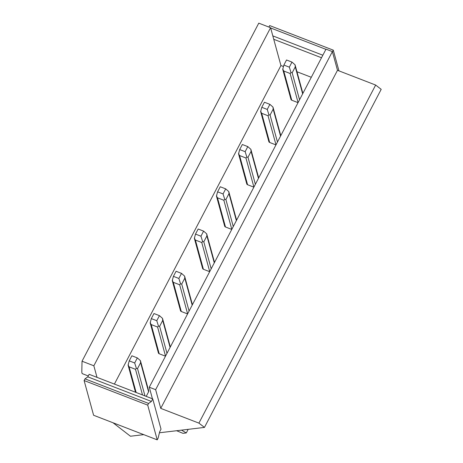 <?xml version="1.0" encoding="UTF-8"?>
<svg xmlns="http://www.w3.org/2000/svg" width="463" height="463" viewBox="0 0 463 463"><rect width="100%" height="100%" fill="white"/><g stroke="black" fill="none" stroke-linecap="round" stroke-linejoin="round"><path stroke-width="0.69" d="M157.212 439.85L147.714 405.131L148.6 403.441L151.418 401.444L152.744 398.909L161.02 429.172L159.694 431.707L158.091 438.16L157.212 439.85L93.601 415.259L84.104 380.54L84.989 378.85L87.808 376.853L89.133 374.312L97.01 377.362L93.844 365.787L270.583 27.716L258.771 23.15L82.032 361.221L93.844 365.787M147.714 405.131L84.104 380.54M148.6 403.441L84.989 378.85M151.418 401.444L87.808 376.853M152.744 398.909L97.01 377.362M338.957 70.868L333.291 50.16L269.68 25.569L268.899 27.068M325.917 49.338L270.652 27.977M333.291 50.16L332.428 51.804M322.838 55.219L272.817 35.883M321.513 57.759L273.749 39.291L270.583 27.716M114.402 384.087L280.931 65.549L273.749 39.291M280.931 65.549L283.472 66.533M296.962 71.748L311.304 77.292M149.277 387.218L155.637 389.678L332.376 51.607L326.016 49.147L149.277 387.218L152.443 398.793M88.265 375.968L82.171 373.612L81.806 372.275L82.032 361.221M143.738 434.641L130.444 436.227L113.036 422.771M155.637 389.678L160.748 408.372L198.916 423.124L204.455 427.407L159.428 432.772M146.21 396.38L148.588 391.831A1.528 1.36 -15.3 0 0 148.698 390.899L140.411 360.625L140.619 362.685L137.528 368.6L136.371 368.351L134.681 362.975L137.332 357.905L140.411 360.625M158.959 353.645L158.502 351.973A1.528 1.36 -15.3 0 0 159.203 353.767L165.494 356.197M181.05 311.391L180.593 309.712A1.528 1.36 -15.3 0 0 181.293 311.506L187.584 313.943M203.147 269.13L202.69 267.458A1.528 1.36 -15.3 0 0 203.39 269.252L209.675 271.683M225.238 226.87L224.781 225.197A1.528 1.36 -15.3 0 0 225.481 226.992L231.772 229.422M247.329 184.61L246.872 182.937A1.528 1.36 -15.3 0 0 247.572 184.731L253.863 187.162M269.42 142.355L268.962 140.677A1.528 1.36 -15.3 0 0 269.663 142.471L275.954 144.907M291.516 100.095L291.059 98.422A1.528 1.36 -15.3 0 0 291.759 100.216L298.045 102.647M332.376 51.607L337.492 70.301L375.655 85.053L381.194 89.336L204.455 427.407M160.748 408.372L337.492 70.301M198.916 423.124L375.655 85.053M176.606 430.729L182.96 433.333L186.3 432.934L188.175 429.346M137.332 357.905L131.88 355.792L129.229 360.868L128.077 365.081L129.125 366.841L136.145 392.491M134.681 362.975L129.229 360.868M142.506 394.951L135.491 369.3L129.125 366.841M135.491 369.3L136.371 368.351M128.413 365L128.077 365.081L128.413 365M181.467 430.144L186.3 432.934M166.998 353.321L159.619 326.346L162.71 320.425L162.501 318.365L170.332 346.949M159.619 326.346L158.462 326.091L156.772 320.714L159.428 315.644L162.501 318.365M159.428 315.644L153.971 313.538L151.32 318.608L150.174 322.821L151.222 324.58L159.203 353.767M156.772 320.714L151.32 318.608M165.534 356.122L157.582 327.04L151.222 324.58M157.582 327.04L158.462 326.091M150.51 322.74L150.174 322.821L150.51 322.74M189.089 311.061L181.71 284.085L184.806 278.17L184.598 276.104L192.423 304.689M181.71 284.085L180.558 283.831L178.868 278.454L181.519 273.384L184.598 276.104M181.519 273.384L176.067 271.277L173.417 276.347L172.265 280.566L173.312 282.32L181.293 311.506M187.625 313.862L179.673 284.78L180.558 283.831M179.673 284.78L173.312 282.32M178.868 278.454L173.417 276.347M172.601 280.48L172.265 280.566L172.601 280.48M211.18 268.806L203.801 241.825L206.897 235.91L206.689 233.844L214.514 262.428M203.801 241.825L202.649 241.57L200.959 236.199L203.61 231.124L206.689 233.844M203.61 231.124L198.158 229.017L195.508 234.087L194.356 238.306L195.403 240.06L203.39 269.252M209.722 271.602L201.764 242.519L202.649 241.57M201.764 242.519L195.403 240.06M200.959 236.199L195.508 234.087M194.691 238.225L194.356 238.306L194.691 238.225M233.277 226.546L225.898 199.565L228.988 193.65L228.78 191.589L236.605 220.174M225.898 199.565L224.74 199.316L223.05 193.939L225.701 188.869L228.78 191.589M225.701 188.869L220.249 186.757L217.598 191.832L216.447 196.046L217.494 197.805L225.481 226.992M231.813 229.341L223.861 200.265L224.74 199.316M223.861 200.265L217.494 197.805M223.05 193.939L217.598 191.832M216.782 195.965L216.447 196.046L216.782 195.965M255.368 184.286L247.989 157.31L251.079 151.389L250.871 149.329L258.701 177.914M247.989 157.31L246.831 157.055L245.147 151.679L247.798 146.609L250.871 149.329M247.798 146.609L242.34 144.502L239.689 149.572L238.543 153.791L239.591 155.545L247.572 184.731M253.903 187.087L245.951 158.005L246.831 157.055M245.951 158.005L239.591 155.545M245.147 151.679L239.689 149.572M238.879 153.704L238.543 153.791L238.879 153.704M277.459 142.025L270.079 115.05L273.176 109.135L272.967 107.069L280.792 135.653M270.079 115.05L268.928 114.795L267.238 109.418L269.888 104.349L272.967 107.069M269.888 104.349L264.437 102.242L261.786 107.312L260.634 111.531L261.682 113.285L269.663 142.471M275.994 144.826L268.042 115.744L268.928 114.795M268.042 115.744L261.682 113.285M267.238 109.418L261.786 107.312M260.97 111.444L260.634 111.531L260.97 111.444M299.549 99.771L292.17 72.789L295.267 66.875L295.058 64.808L302.883 93.393M292.17 72.789L291.019 72.535L289.329 67.164L291.979 62.094L295.058 64.808M291.979 62.094L286.528 59.982L283.877 65.052L282.725 69.271L283.773 71.024L291.759 100.216M298.091 102.566L290.133 73.484L291.019 72.535M290.133 73.484L283.773 71.024M289.329 67.164L283.877 65.052M283.061 69.19L282.725 69.271L283.061 69.19M148.588 391.831L140.619 362.685M144.994 395.911L137.528 368.6M170.089 347.406L162.71 320.425M192.186 305.146L184.806 278.17M214.276 262.886L206.897 235.91M236.367 220.631L228.988 193.65M258.458 178.371L251.079 151.389M280.555 136.11L273.176 109.135M302.646 93.85L295.267 66.875M128.095 365.162L135.503 392.242M150.186 322.902L158.392 352.904M172.282 280.642L180.483 310.644M194.373 238.387L202.58 268.384M216.464 196.127L224.671 226.123M238.555 153.866L246.762 183.869M260.652 111.606L268.853 141.609M282.743 69.352L290.949 99.348"/></g></svg>
